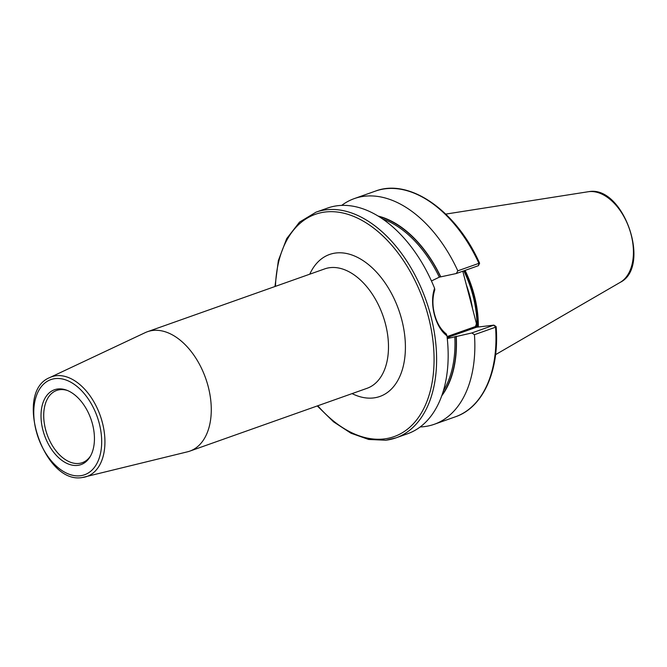 <?xml version="1.0" encoding="UTF-8"?>
<svg xmlns="http://www.w3.org/2000/svg" width="667" height="667" viewBox="0 0 667 667"><rect width="100%" height="100%" fill="white"/><g stroke="black" fill="none" stroke-linecap="round" stroke-linejoin="round"><path stroke-width="1" d="M90.595 455.886A38.319 23.754 70.5 0 1 82.299 462.673A38.319 23.754 70.5 0 1 79.098 463.423A38.319 23.754 70.5 0 1 46.281 431.983A38.319 23.754 70.5 0 1 56.695 390.437A38.319 23.754 70.5 0 1 59.897 389.686A38.319 23.754 70.5 0 1 67.417 390.487M77.68 465.383A39.703 24.604 70.5 0 1 42.93 430.182A39.703 24.604 70.5 0 1 57.779 388.986A39.703 24.604 70.5 0 1 66.5 390.128A39.703 24.604 70.5 0 1 90.92 418.959A39.703 24.604 70.5 0 1 90.103 456.745A39.703 24.604 70.5 0 1 77.68 465.383M456.328 273.512L457.812 270.827L478.923 263.34L478.422 265.674L456.328 273.512L439.311 277.164L431.441 280.974M434.592 288.311L434.801 289.786C432.383 297.365 432.308 305.561 434.576 314.357C436.877 323.103 440.795 329.631 446.306 333.959L446.957 335.793C435.393 327.564 429.123 303.527 434.592 288.311A119.718 74.204 -109.5 0 0 337.602 205.719A119.718 74.204 -109.5 0 0 327.614 208.054L316.058 212.148A119.718 74.204 70.5 0 1 326.055 209.813A119.718 74.204 70.5 0 1 428.581 308.037A119.718 74.204 70.5 0 1 396.048 437.835A119.718 74.204 70.5 0 1 386.06 440.178M49.833 377.547C13.048 391.929 43.63 484.917 82.433 477.497L187.485 451.817A63.348 39.261 -109.5 0 0 189.812 451.125A63.348 39.261 -109.5 0 0 207.028 382.441A63.348 39.261 -109.5 0 0 152.776 330.465A63.348 39.261 -109.5 0 0 147.482 331.707A63.348 39.261 -109.5 0 0 145.239 332.625L49.833 377.547A52.86 32.766 70.5 0 1 56.111 375.746A52.86 32.766 70.5 0 1 101.851 420.677A52.86 32.766 70.5 0 1 85.084 477.013A52.86 32.766 70.5 0 1 82.608 477.464M457.812 270.827A119.718 74.204 -109.5 0 0 364.282 196.265A119.718 74.204 -109.5 0 0 354.294 198.599A119.718 74.204 -109.5 0 0 341.687 205.403M317.292 405.945L333.583 421.861L350.967 433.216L368.651 439.453L385.818 440.228L396.048 437.835L407.595 433.742A119.718 74.204 -109.5 0 0 446.957 335.793M420.202 426.947A119.718 74.204 -109.5 0 0 424.287 426.622A119.718 74.204 -109.5 0 0 434.275 424.287A119.718 74.204 -109.5 0 0 474.445 334.684L471.819 332.958L493.905 325.129L476.505 327.23A0.9 0.559 70.5 0 1 475.721 326.43L475.696 325.896M447.274 338.586L471.819 332.958M441.746 395.798A103.001 63.84 -109.5 0 0 456.253 336.276M495.689 326.38L495.564 327.205L495.689 326.38L495.564 327.205L474.445 334.684M447.048 336.593L475.721 326.43L476.413 323.52L462.79 271.219M440.77 276.83A103.001 63.84 -109.5 0 0 378.031 216.033M475.804 325.338A2.693 1.667 -109.5 0 0 476.405 327.23M478.923 263.34L478.923 263.34A119.718 74.204 -109.5 0 0 375.404 191.112L354.294 198.599M189.812 451.125L367.033 388.311A63.348 39.261 -109.5 0 0 384.242 319.635A63.348 39.261 -109.5 0 0 329.99 267.659A63.348 39.261 -109.5 0 0 324.704 268.893L147.482 331.707M309.755 274.195A75.321 46.682 70.5 0 1 335.851 253.001A75.321 46.682 70.5 0 1 401.767 319.776A75.321 46.682 70.5 0 1 373.603 397.932A75.321 46.682 70.5 0 1 352.084 393.613M80.374 475.746A50.475 31.282 -109.5 0 0 99.25 423.37A50.475 31.282 -109.5 0 0 55.078 378.623A50.475 31.282 -109.5 0 0 36.201 430.999A50.475 31.282 -109.5 0 0 80.374 475.746M588.077 191.762L588.803 191.662C623.487 185.042 651.842 266.783 620.193 282.374A48.383 29.99 -109.5 0 0 629.323 228.714A48.383 29.99 -109.5 0 0 588.753 191.671A48.383 29.99 -109.5 0 0 588.077 191.762L445.764 214.099M317.784 405.769A117.926 73.087 -109.5 0 0 384.275 438.919A117.926 73.087 -109.5 0 0 428.372 316.558A117.926 73.087 -109.5 0 0 325.171 212.014A117.926 73.087 -109.5 0 0 275.454 286.351M478.331 327.013A83.65 51.843 -109.5 0 0 465.091 270.402M478.189 327.03A83.625 51.826 -109.5 0 0 464.957 270.452M477.672 327.088A83.4 51.684 -109.5 0 0 464.457 270.627M476.997 327.172A83.225 51.584 -109.5 0 0 463.798 270.86M472.569 308.771A83.225 51.584 -109.5 0 0 466.333 284.834M442.063 394.889A102.685 63.64 -109.5 0 0 456.053 336.301M443.397 390.745A101.793 63.09 -109.5 0 0 454.794 336.61M496.148 326.722C499.633 370.443 483.233 407.445 455.394 416.8A119.718 74.204 -109.5 0 0 495.564 327.205L493.905 325.129L495.998 326.513M439.311 277.164A101.793 63.09 -109.5 0 0 382.499 218.918M440.562 276.855A102.685 63.64 -109.5 0 0 378.848 216.533M452.093 337.569L447.224 338.152M476.505 327.23L447.165 337.627M620.193 282.374L495.573 354.644M455.394 416.8L434.275 424.287M375.404 191.112C409.613 177.881 456.395 210.822 479.606 263.198L478.422 265.674M274.971 286.527L278.364 260.547L286.702 238.611L299.525 222.111L316.058 212.148"/></g></svg>
